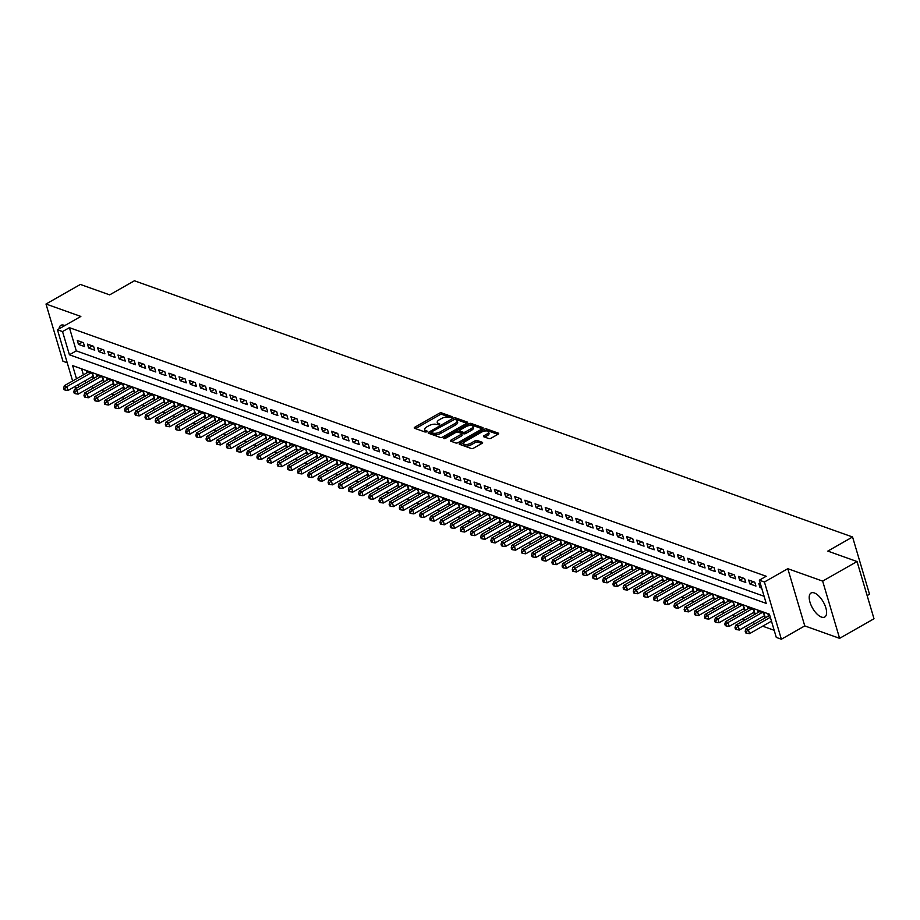 <?xml version="1.0" encoding="UTF-8"?>
<svg xmlns="http://www.w3.org/2000/svg" width="920" height="920" viewBox="0 0 920 920"><rect width="100%" height="100%" fill="white"/><g stroke="black" fill="none" stroke-linecap="round" stroke-linejoin="round"><path stroke-width="1.38" d="M451.938 417.473L452.18 416.679L441.577 412.896A1.736 0.713 -16.5 0 0 439.219 413.31L414.92 427.144A1.736 0.713 -16.5 0 0 414.241 427.995A1.736 0.713 -16.5 0 0 414.563 428.272L425.178 432.055L427.282 431.169L425.695 430.491A5.566 2.3 -16.5 0 1 424.672 429.617A5.566 2.3 -16.5 0 1 426.822 426.891L428.846 425.741A5.566 2.3 -16.5 0 1 436.356 424.419L439.38 424.614L439.841 424.028L438.253 423.338A5.566 2.3 -16.5 0 1 437.241 422.464A5.566 2.3 -16.5 0 1 439.38 419.738L441.404 418.588A5.566 2.3 -16.5 0 1 448.914 417.266L451.938 417.473M814.326 592.952A13.811 6.198 -119.7 0 0 811.072 593.009A13.811 6.198 -119.7 0 0 811.049 605.13A13.811 6.198 -119.7 0 0 821.48 617.078A13.811 6.198 -119.7 0 0 824.734 617.021A13.811 6.198 -119.7 0 0 824.757 604.888A13.811 6.198 -119.7 0 0 814.326 592.952M64.814 325.577A13.811 6.198 -119.7 0 0 64.124 325.289A13.811 6.198 -119.7 0 0 60.858 325.346A13.811 6.198 -119.7 0 0 59.041 328.865M488.819 438.564A1.736 0.713 -16.5 0 0 491.165 438.15L497.984 434.274A1.736 0.713 -16.5 0 0 498.651 433.423A1.736 0.713 -16.5 0 0 498.341 433.147L486.553 428.938A1.736 0.713 -16.5 0 0 484.207 429.353L459.897 443.198A1.736 0.713 -16.5 0 0 459.229 444.049A1.736 0.713 -16.5 0 0 459.54 444.325L471.327 448.523A1.736 0.713 -16.5 0 0 473.673 448.109L481.919 443.417A1.736 0.713 -16.5 0 0 482.586 442.577A1.736 0.713 -16.5 0 0 482.264 442.301L477.227 440.496A1.736 0.713 -16.5 0 0 474.869 440.91L470.787 443.233A4.646 1.92 -16.5 0 1 463.657 443.601A4.646 1.92 -16.5 0 1 465.451 441.335L481.447 432.216A4.646 1.92 -16.5 0 1 488.577 431.848A4.646 1.92 -16.5 0 1 486.795 434.125L484.127 435.643A1.736 0.713 -16.5 0 0 483.46 436.494A1.736 0.713 -16.5 0 0 483.77 436.77L488.819 438.564M857.049 561.534L874 618.757L839.603 638.342L822.652 581.118L857.049 561.534L827.804 551.091L852.564 536.992L134.412 280.772L109.641 294.872L80.396 284.441L46 304.025L80.845 316.445L57.454 329.762L62.537 331.579L69.414 327.669L766.21 576.265L759.333 580.186L764.416 582.003L781.367 639.227L776.284 637.41L769.419 614.215L72.611 365.608L76.509 378.764M822.652 581.118L787.807 568.686L764.416 582.003M466.934 423.188A1.736 0.713 -16.5 0 0 467.601 422.349A1.736 0.713 -16.5 0 0 467.279 422.073L455.503 417.864A1.736 0.713 -16.5 0 0 453.157 418.278L428.846 432.112A1.736 0.713 -16.5 0 0 428.179 432.963A1.736 0.713 -16.5 0 0 428.49 433.239L440.277 437.448A1.736 0.713 -16.5 0 0 442.623 437.034L466.934 423.188M471.028 423.407L482.816 427.604A1.736 0.713 -16.5 0 1 483.126 427.88A1.736 0.713 -16.5 0 1 482.459 428.731L458.148 442.577A1.736 0.713 -16.5 0 1 455.803 442.991L450.754 441.186A1.736 0.713 -16.5 0 1 450.443 440.91A1.736 0.713 -16.5 0 1 451.11 440.059L460.966 434.447A1.736 0.713 -16.5 0 0 461.633 433.596A1.736 0.713 -16.5 0 0 461.322 433.32L457.976 432.135A1.736 0.713 -16.5 0 0 455.63 432.538L445.36 438.391L443.497 438.483L443.969 437.885L468.683 423.821A1.736 0.713 -16.5 0 1 471.028 423.407L471.488 424.948L482.322 428.812M46 304.025L62.951 361.249L67.229 362.779M763.312 616.388L765.095 617.021L763.945 613.157L757.85 610.983L758.264 612.386M753.146 612.755L754.918 613.398L753.779 609.523L747.672 607.349L748.086 608.764M742.969 609.132L744.751 609.764L743.601 605.9L737.506 603.716L737.92 605.13M732.803 605.498L734.574 606.13L733.435 602.266L727.329 600.093L727.743 601.496M722.625 601.875L724.408 602.508L723.258 598.644L717.151 596.459L717.577 597.873M712.448 598.241L714.231 598.874L713.092 595.01L706.985 592.836L707.399 594.24M702.282 594.607L704.064 595.251L702.914 591.376L696.808 589.202L697.233 590.617M692.105 590.985L693.887 591.617L692.748 587.753L686.642 585.568L687.056 586.983M681.938 587.351L683.721 587.983L682.571 584.12L676.464 581.946L676.89 583.36M671.761 583.728L673.543 584.361L672.394 580.497L666.298 578.312L666.712 579.726M661.595 580.094L663.377 580.727L662.227 576.863L656.121 574.689L656.546 576.092M651.418 576.46L653.2 577.104L652.05 573.229L645.955 571.055L646.369 572.47M641.251 572.838L643.022 573.471L641.884 569.606L635.778 567.422L636.192 568.836M631.074 569.204L632.856 569.837L631.706 565.972L625.611 563.799L626.025 565.213M620.908 565.582L622.679 566.214L621.54 562.35L615.434 560.165L615.848 561.579M610.731 561.947L612.513 562.58L611.363 558.716L605.268 556.542L605.682 557.945M600.553 558.313L602.335 558.957L601.197 555.082L595.091 552.909L595.505 554.323M590.387 554.691L592.169 555.323L591.019 551.459L584.913 549.286L585.338 550.689M580.209 551.057L581.992 551.701L580.853 547.825L574.747 545.652L575.161 547.066M570.043 547.434L571.826 548.067L570.676 544.203L564.569 542.018L564.995 543.433M559.866 543.8L561.648 544.433L560.51 540.569L554.403 538.395L554.817 539.798M549.7 540.178L551.482 540.81L550.332 536.947L544.226 534.761L544.651 536.176M539.522 536.544L541.305 537.176L540.155 533.312L534.06 531.139L534.474 532.542M529.356 532.91L531.127 533.554L529.989 529.678L523.882 527.505L524.308 528.919M519.179 529.287L520.962 529.92L519.811 526.056L513.716 523.871L514.13 525.285M509.013 525.653L510.784 526.286L509.645 522.422L503.539 520.248L503.953 521.663M498.835 522.031L500.618 522.663L499.468 518.799L493.373 516.615L493.787 518.029M488.669 518.397L490.44 519.029L489.302 515.165L483.195 512.992L483.609 514.395M478.492 514.763L480.274 515.407L479.124 511.531L473.018 509.358L473.443 510.772M468.315 511.14L470.097 511.773L468.959 507.909L462.852 505.724L463.266 507.138M458.148 507.506L459.931 508.139L458.781 504.275L452.674 502.101L453.1 503.516M447.971 503.884L449.753 504.516L448.615 500.652L442.508 498.467L442.922 499.882M437.805 500.25L439.587 500.882L438.437 497.018L432.331 494.845L432.756 496.248M427.627 496.627L429.41 497.26L428.26 493.384L422.165 491.211L422.579 492.625M417.461 492.993L419.244 493.626L418.094 489.762L411.987 487.588L412.413 488.991M407.284 489.359L409.066 490.003L407.916 486.128L401.822 483.954L402.235 485.369M397.118 485.737L398.889 486.369L397.75 482.505L391.644 480.32L392.058 481.735M386.94 482.103L388.723 482.735L387.573 478.871L381.478 476.698L381.892 478.101M376.774 478.48L378.546 479.113L377.407 475.249L371.3 473.064L371.714 474.478M366.597 474.846L368.379 475.479L367.229 471.615L361.123 469.441L361.548 470.844M356.419 471.212L358.202 471.856L357.063 467.981L350.957 465.808L351.371 467.222M346.253 467.59L348.036 468.222L346.886 464.358L340.779 462.173L341.205 463.588M336.076 463.956L337.858 464.588L336.72 460.724L330.613 458.551L331.027 459.966M325.91 460.334L327.692 460.966L326.542 457.102L320.436 454.917L320.861 456.331M315.733 456.699L317.515 457.332L316.365 453.468L310.27 451.294L310.684 452.697M305.566 453.065L307.349 453.709L306.199 449.834L300.092 447.66L300.518 449.075M295.389 449.443L297.171 450.075L296.022 446.211L289.926 444.026L290.34 445.441M285.223 445.809L286.994 446.453L285.855 442.577L279.749 440.404L280.163 441.818M275.045 442.186L276.828 442.819L275.678 438.955L269.583 436.77L269.997 438.184M264.88 438.553L266.65 439.185L265.512 435.321L259.405 433.147L259.82 434.55M254.702 434.93L256.484 435.562L255.334 431.687L249.239 429.513L249.653 430.928M244.524 431.296L246.307 431.928L245.168 428.065L239.062 425.891L239.476 427.294M234.358 427.662L236.141 428.306L234.991 424.43L228.884 422.257L229.31 423.671M224.181 424.039L225.963 424.672L224.825 420.808L218.718 418.623L219.132 420.037M214.015 420.405L215.797 421.038L214.647 417.174L208.541 415L208.966 416.403M203.837 416.783L205.62 417.416L204.481 413.551L198.375 411.366L198.789 412.781M193.671 413.149L195.454 413.781L194.304 409.917L188.197 407.744L188.623 409.147M183.494 409.515L185.276 410.159L184.126 406.284L178.031 404.11L178.445 405.524M173.328 405.892L175.099 406.525L173.96 402.661L167.854 400.476L168.268 401.89M163.15 402.258L164.933 402.891L163.783 399.027L157.688 396.853L158.102 398.268M152.984 398.636L154.755 399.268L153.617 395.404L147.511 393.219L147.924 394.634M142.807 395.002L144.589 395.634L143.439 391.77L137.345 389.597L137.758 391M132.641 391.368L134.412 392.012L133.273 388.136L127.167 385.963L127.581 387.377M122.463 387.745L124.246 388.378L123.096 384.514L116.989 382.341L117.415 383.743M112.286 384.111L114.068 384.755L112.93 380.88L106.823 378.706L107.237 380.121M102.12 380.489L103.902 381.122L102.752 377.257L96.646 375.072L97.071 376.487M83.421 342.688L77.314 340.515L78.465 344.379L84.559 346.553L83.421 342.688M93.587 346.322L87.492 344.137L88.63 348.013L94.737 350.186L93.587 346.322M103.764 349.945L97.658 347.772L98.808 351.635L104.903 353.82L103.764 349.945M113.93 353.579L107.835 351.405L108.974 355.269L115.08 357.443L113.93 353.579M124.108 357.202L118.001 355.028L119.151 358.892L125.258 361.077L124.108 357.202M134.274 360.835L128.179 358.662L129.317 362.526L135.424 364.699L134.274 360.835M144.451 364.469L138.345 362.284L139.495 366.16L145.601 368.334L144.451 364.469M154.629 368.092L148.523 365.918L149.661 369.782L155.767 371.967L154.629 368.092M164.795 371.726L158.689 369.541L159.839 373.416L165.945 375.59L164.795 371.726M174.972 375.348L168.866 373.175L170.005 377.039L176.111 379.224L174.972 375.348M185.138 378.982L179.032 376.809L180.182 380.673L186.288 382.846L185.138 378.982M195.316 382.616L189.209 380.431L190.359 384.307L196.454 386.48L195.316 382.616M205.482 386.239L199.387 384.065L200.525 387.929L206.632 390.103L205.482 386.239M215.659 389.873L209.553 387.688L210.703 391.563L216.798 393.737L215.659 389.873M225.825 393.495L219.73 391.322L220.869 395.186L226.975 397.371L225.825 393.495M236.003 397.129L229.896 394.956L231.046 398.82L237.141 400.993L236.003 397.129M246.169 400.763L240.074 398.578L241.212 402.442L247.319 404.627L246.169 400.763M256.346 404.386L250.24 402.212L251.39 406.077L257.496 408.25L256.346 404.386M266.524 408.02L260.417 405.835L261.556 409.71L267.662 411.884L266.524 408.02M276.69 411.642L270.583 409.469L271.733 413.333L277.84 415.518L276.69 411.642M286.867 415.276L280.761 413.103L281.899 416.967L288.006 419.14L286.867 415.276M297.034 418.899L290.927 416.725L292.077 420.589L298.183 422.774L297.034 418.899M307.211 422.533L301.104 420.359L302.254 424.223L308.349 426.397L307.211 422.533M317.377 426.167L311.282 423.982L312.421 427.857L318.527 430.031L317.377 426.167M327.554 429.789L321.448 427.616L322.598 431.48L328.693 433.653L327.554 429.789M337.721 433.423L331.625 431.238L332.764 435.114L338.87 437.287L337.721 433.423M347.898 437.046L341.791 434.872L342.941 438.736L349.036 440.921L347.898 437.046M358.064 440.68L351.969 438.506L353.107 442.37L359.214 444.544L358.064 440.68M368.241 444.314L362.135 442.129L363.285 445.993L369.391 448.178L368.241 444.314M378.407 447.936L372.312 445.763L373.451 449.627L379.558 451.8L378.407 447.936M388.585 451.57L382.478 449.385L383.628 453.261L389.735 455.434L388.585 451.57M398.762 455.193L392.656 453.019L393.794 456.883L399.901 459.068L398.762 455.193M408.928 458.827L402.822 456.653L403.972 460.517L410.078 462.691L408.928 458.827M419.106 462.461L412.999 460.276L414.149 464.14L420.244 466.325L419.106 462.461M429.272 466.084L423.166 463.91L424.315 467.774L430.422 469.947L429.272 466.084M439.449 469.717L433.343 467.532L434.493 471.408L440.588 473.581L439.449 469.717M449.615 473.34L443.52 471.166L444.659 475.03L450.765 477.216L449.615 473.34M459.793 476.974L453.686 474.8L454.836 478.664L460.931 480.838L459.793 476.974M469.959 480.596L463.864 478.423L465.002 482.287L471.109 484.472L469.959 480.596M480.136 484.23L474.03 482.057L475.18 485.921L481.286 488.094L480.136 484.23M490.303 487.864L484.207 485.679L485.346 489.555L491.452 491.728L490.303 487.864M500.48 491.487L494.373 489.313L495.523 493.178L501.63 495.351L500.48 491.487M510.657 495.121L504.551 492.936L505.69 496.811L511.796 498.985L510.657 495.121M520.823 498.743L514.717 496.57L515.867 500.434L521.973 502.619L520.823 498.743M531.001 502.377L524.894 500.204L526.044 504.068L532.139 506.241L531.001 502.377M541.167 506.011L535.06 503.826L536.21 507.69L542.317 509.875L541.167 506.011M551.344 509.634L545.238 507.46L546.388 511.324L552.483 513.498L551.344 509.634M561.51 513.268L555.415 511.083L556.554 514.958L562.66 517.132L561.51 513.268M571.688 516.89L565.582 514.717L566.731 518.581L572.827 520.766L571.688 516.89M581.854 520.524L575.759 518.351L576.897 522.215L583.004 524.389L581.854 520.524M592.031 524.159L585.925 521.973L587.075 525.837L593.17 528.022L592.031 524.159M602.197 527.781L596.102 525.607L597.241 529.471L603.347 531.645L602.197 527.781M612.375 531.415L606.269 529.23L607.418 533.106L613.525 535.279L612.375 531.415M622.553 535.037L616.446 532.864L617.584 536.728L623.691 538.913L622.553 535.037M632.719 538.672L626.612 536.498L627.762 540.362L633.869 542.535L632.719 538.672M642.896 542.294L636.789 540.12L637.928 543.984L644.034 546.169L642.896 542.294M653.062 545.928L646.956 543.754L648.106 547.618L654.212 549.792L653.062 545.928M663.24 549.562L657.133 547.377L658.283 551.252L664.378 553.426L663.24 549.562M673.405 553.184L667.31 551.011L668.449 554.875L674.556 557.048L673.405 553.184M683.583 556.818L677.476 554.634L678.626 558.509L684.721 560.683L683.583 556.818M693.749 560.441L687.654 558.267L688.793 562.131L694.899 564.316L693.749 560.441M703.926 564.075L697.82 561.901L698.97 565.765L705.065 567.939L703.926 564.075M714.092 567.709L707.997 565.524L709.136 569.388L715.242 571.573L714.092 567.709M724.27 571.332L718.163 569.158L719.313 573.022L725.42 575.195L724.27 571.332M734.447 574.966L728.341 572.78L729.48 576.656L735.586 578.829L734.447 574.966M744.613 578.588L738.507 576.414L739.657 580.278L745.763 582.463L744.613 578.588M754.791 582.222L748.684 580.048L749.823 583.912L755.929 586.086L754.791 582.222M69.414 327.669L76.291 350.865L764.094 596.263M760.541 584.28L758.85 583.671L760 587.535L761.691 588.144M91.287 386.653L94.035 387.63M101.465 390.275L104.213 391.264M111.63 393.909L114.379 394.887M121.808 397.543L124.556 398.521M131.974 401.166L134.734 402.143M142.151 404.8L144.9 405.777M152.329 408.422L155.077 409.411M162.495 412.056L165.243 413.034M172.672 415.69L175.421 416.668M182.839 419.313L185.587 420.291M193.016 422.947L195.764 423.924M203.182 426.569L205.93 427.558M213.359 430.203L216.108 431.181M223.525 433.826L226.274 434.815M233.703 437.46L236.452 438.437M243.869 441.094L246.629 442.072M254.046 444.716L256.795 445.705M264.224 448.35L266.972 449.328M274.39 451.973L277.138 452.962M284.567 455.607L287.316 456.584M294.733 459.241L297.482 460.218M304.911 462.863L307.659 463.841M315.077 466.497L317.825 467.475M325.254 470.12L328.003 471.109M335.421 473.754L338.169 474.731M345.598 477.376L348.346 478.365M355.764 481.01L358.524 481.988M365.941 484.644L368.69 485.622M376.107 488.267L378.867 489.256M386.285 491.901L389.034 492.878M396.462 495.523L399.211 496.512M406.628 499.157L409.377 500.135M416.806 502.791L419.554 503.769M426.972 506.414L429.72 507.403M437.149 510.048L439.898 511.025M447.315 513.67L450.064 514.659M457.493 517.304L460.241 518.282M467.659 520.938L470.407 521.916M477.836 524.561L480.585 525.538M488.002 528.195L490.762 529.172M498.18 531.817L500.928 532.806M508.357 535.452L511.106 536.429M518.523 539.074L521.272 540.063M528.701 542.708L531.449 543.685M538.867 546.342L541.615 547.319M549.044 549.964L551.793 550.953M559.21 553.598L561.959 554.576M569.388 557.221L572.136 558.21M579.554 560.855L582.303 561.832M589.731 564.489L592.48 565.466M599.897 568.111L602.657 569.101M610.075 571.745L612.823 572.723M620.252 575.368L623.001 576.357M630.418 579.002L633.167 579.979M640.596 582.636L643.344 583.613M650.762 586.259L653.51 587.236M660.939 589.893L663.688 590.87M671.106 593.515L673.854 594.504M681.283 597.149L684.031 598.126M691.449 600.771L694.197 601.76M701.626 604.405L704.375 605.383M711.793 608.039L714.553 609.017M721.97 611.662L724.719 612.651M732.147 615.296L734.896 616.273M742.313 618.918L745.062 619.907M752.491 622.553L755.239 623.53M762.657 626.186L774.18 630.292M81.604 368.816L83.398 374.854M85.134 380.73L85.778 382.916M91.942 376.855L93.725 377.487L92.587 373.623L86.48 371.45L86.894 372.853M768.442 616.02L768.016 614.606L769.706 615.216M867.134 595.585L869.515 594.228L852.564 536.992M787.807 568.686L804.758 625.91L839.603 638.342M804.758 625.91L781.367 639.227M76.992 387.918L74.359 386.872M62.537 331.579L69.414 354.786L766.21 603.382L759.333 580.186M72.622 380.983L57.454 329.762M78.257 384.652L78.901 386.825M76.291 350.865L69.414 354.786M78.465 344.379L82.19 342.251M88.63 348.013L92.368 345.885M98.808 351.635L102.534 349.508M108.974 355.269L112.712 353.142M119.151 358.892L122.877 356.776M129.317 362.526L133.055 360.398M139.495 366.16L143.232 364.032M149.661 369.782L153.398 367.655M159.839 373.416L163.576 371.289M170.005 377.039L173.742 374.911M180.182 380.673L183.919 378.546M190.359 384.307L194.085 382.179M200.525 387.929L204.263 385.802M210.703 391.563L214.429 389.436M220.869 395.186L224.606 393.058M231.046 398.82L234.772 396.692M241.212 402.442L244.95 400.327M251.39 406.077L255.127 403.949M261.556 409.71L265.293 407.583M271.733 413.333L275.471 411.205M281.899 416.967L285.637 414.839M292.077 420.589L295.815 418.473M302.254 424.223L305.98 422.096M312.421 427.857L316.158 425.73M322.598 431.48L326.324 429.353M332.764 435.114L336.501 432.986M342.941 438.736L346.667 436.609M353.107 442.37L356.845 440.243M363.285 445.993L367.022 443.877M373.451 449.627L377.188 447.499M383.628 453.261L387.366 451.133M393.794 456.883L397.532 454.756M403.972 460.517L407.709 458.39M414.149 464.14L417.875 462.024M424.315 467.774L428.053 465.647M434.493 471.408L438.219 469.28M444.659 475.03L448.397 472.903M454.836 478.664L458.562 476.537M465.002 482.287L468.74 480.171M475.18 485.921L478.906 483.793M485.346 489.555L489.083 487.428M495.523 493.178L499.261 491.05M505.69 496.811L509.427 494.684M515.867 500.434L519.604 498.306M526.044 504.068L529.77 501.94M536.21 507.69L539.948 505.574M546.388 511.324L550.114 509.197M556.554 514.958L560.291 512.831M566.731 518.581L570.457 516.453M576.897 522.215L580.635 520.087M587.075 525.837L590.801 523.721M597.241 529.471L600.978 527.344M607.418 533.106L611.156 530.978M617.584 536.728L621.322 534.601M627.762 540.362L631.499 538.234M637.928 543.984L641.665 541.868M648.106 547.618L651.843 545.491M658.283 551.252L662.009 549.125M668.449 554.875L672.186 552.747M678.626 558.509L682.352 556.381M688.793 562.131L692.53 560.004M698.97 565.765L702.696 563.638M709.136 569.388L712.873 567.272M719.313 573.022L723.051 570.894M729.48 576.656L733.217 574.528M739.657 580.278L743.394 578.151M749.823 583.912L753.56 581.785M760 587.535L761.3 586.799M437.241 422.464L437.69 424.005A5.566 2.3 -16.5 0 0 438.702 424.879L438.253 423.338M424.672 429.617L425.132 431.158A5.566 2.3 -16.5 0 0 426.144 432.032L425.695 430.491M451.26 417.737L442.037 414.437A1.736 0.713 -16.5 0 0 439.679 414.851L415.518 428.616M431.308 432.526L429.444 433.584M466.785 423.28L455.963 419.416A1.736 0.713 -16.5 0 0 454.859 419.382M454.71 419.336L431.733 431.767L431.261 432.365L432.929 433.078A5.566 2.3 -16.5 0 0 440.45 431.756L455.032 423.453A5.566 2.3 -16.5 0 0 457.171 420.728A5.566 2.3 -16.5 0 0 456.159 419.853L454.71 419.336M431.802 433.63L431.48 432.561M457.171 420.728L457.631 422.28A5.566 2.3 -16.5 0 1 455.492 424.994L440.898 433.297A5.566 2.3 -16.5 0 1 433.389 434.619L431.94 434.102M451.709 441.531L461.426 435.999A1.736 0.713 -16.5 0 0 462.093 435.148L461.633 433.596M457.389 432.055L459.563 430.813A1.736 0.713 -16.5 0 0 459.862 431.054L463.209 432.25A1.736 0.713 -16.5 0 0 465.566 431.836L471.201 428.628A4.646 1.92 -16.5 0 0 472.983 426.351A4.646 1.92 -16.5 0 0 465.853 426.719L460.218 429.928A1.736 0.713 -16.5 0 0 459.551 430.778L460.011 432.331A1.736 0.713 -16.5 0 0 460.322 432.595L459.862 431.054M468.613 425.661L468.683 423.821M460.322 432.595L463.668 433.791A1.736 0.713 -16.5 0 0 466.014 433.377L471.661 430.169A4.646 1.92 -16.5 0 0 473.443 427.892L472.983 426.351M471.488 424.948A1.736 0.713 -16.5 0 0 469.142 425.362M488.577 431.848L489.037 433.4A4.646 1.92 -16.5 0 1 487.255 435.678L484.725 437.103M463.657 443.601L464.117 445.153A4.646 1.92 -16.5 0 0 471.247 444.785L470.787 443.233M481.769 443.509L477.687 442.048A1.736 0.713 -16.5 0 0 475.329 442.462L471.247 444.785M497.846 434.355L487.013 430.491A1.736 0.713 -16.5 0 0 484.667 430.905L484.207 431.158M463.795 442.784L460.494 444.659M88.262 372.082L64.319 385.71L66.861 386.618L68.011 390.482L93.046 376.234A1.771 0.736 163.5 0 1 93.311 376.096M64.653 388.527L63.641 388.159L64.089 389.712L65.113 390.068L64.653 388.527L66.861 386.618L90.804 372.991M63.641 388.159L64.319 385.71M68.011 390.482L65.113 390.068M98.428 375.716L74.485 389.344L77.038 390.252L78.177 394.116L103.224 379.856A1.771 0.736 163.5 0 1 103.488 379.718M74.83 392.15L73.807 391.793L74.267 393.334L75.279 393.702L74.83 392.15L77.038 390.252L100.97 376.613M73.807 391.793L74.485 389.344M78.177 394.116L75.279 393.702M108.606 379.339L84.663 392.966L87.204 393.875L88.354 397.75L113.39 383.49A1.771 0.736 163.5 0 1 113.654 383.353M84.996 395.784L83.984 395.428L84.433 396.968L85.456 397.336L84.996 395.784L87.204 393.875L111.147 380.247M83.984 395.428L84.663 392.966M88.354 397.75L85.456 397.336M118.772 382.973L94.829 396.6L97.382 397.509L98.52 401.373L123.567 387.113A1.771 0.736 163.5 0 1 123.832 386.986M95.174 399.418L94.15 399.05L94.61 400.603L95.623 400.959L95.174 399.418L97.382 397.509L121.313 383.881M94.15 399.05L94.829 396.6M98.52 401.373L95.623 400.959M128.949 386.596L105.006 400.234L107.548 401.131L108.698 405.007L133.733 390.747A1.771 0.736 163.5 0 1 133.998 390.609M105.34 403.041L104.328 402.684L104.788 404.225L105.8 404.593L105.34 403.041L107.548 401.131L131.491 387.504M104.328 402.684L105.006 400.234M108.698 405.007L105.8 404.593M139.115 390.229L115.184 403.857L117.725 404.765L118.864 408.629L143.911 394.381A1.771 0.736 163.5 0 1 144.175 394.243M115.517 406.674L114.494 406.306L114.954 407.859L115.977 408.216L115.517 406.674L117.725 404.765L141.657 391.138M114.494 406.306L115.184 403.857M118.864 408.629L115.977 408.216M149.293 393.852L125.35 407.491L127.891 408.399L129.041 412.263L154.077 398.003A1.771 0.736 163.5 0 1 154.341 397.865M125.683 410.297L124.671 409.94L125.131 411.481L126.143 411.849L125.683 410.297L127.891 408.399L151.834 394.76M124.671 409.94L125.35 407.491M129.041 412.263L126.143 411.849M159.459 397.486L135.527 411.113L138.069 412.022L139.207 415.886L164.255 401.637A1.771 0.736 163.5 0 1 164.519 401.499M135.861 413.931L134.837 413.563L135.297 415.115L136.321 415.472L135.861 413.931L138.069 412.022L162.012 398.394M134.837 413.563L135.527 411.113M139.207 415.886L136.321 415.472M169.636 401.12L145.694 414.747L148.235 415.656L149.385 419.52L174.42 405.26A1.771 0.736 163.5 0 1 174.685 405.133M146.027 417.565L145.015 417.197L145.475 418.749L146.487 419.106L146.027 417.565L148.235 415.656L172.178 402.028M145.015 417.197L145.694 414.747M149.385 419.52L146.487 419.106M179.802 404.742L155.871 418.381L158.412 419.278L159.551 423.154L184.598 408.894A1.771 0.736 163.5 0 1 184.862 408.756M156.204 421.187L155.181 420.831L155.641 422.372L156.664 422.74L156.204 421.187L158.412 419.278L182.355 405.651M155.181 420.831L155.871 418.381M159.551 423.154L156.664 422.74M189.98 408.376L166.037 422.004L168.578 422.912L169.728 426.776L194.764 412.516A1.771 0.736 163.5 0 1 195.04 412.39M166.37 424.822L165.358 424.453L165.818 426.006L166.83 426.362L166.37 424.822L168.578 422.912L192.521 409.285M165.358 424.453L166.037 422.004M169.728 426.776L166.83 426.362M200.157 411.999L176.214 425.638L178.756 426.546L179.906 430.41L204.941 416.15A1.771 0.736 163.5 0 1 205.206 416.012M176.548 428.444L175.524 428.087L175.984 429.628L177.008 429.996L176.548 428.444L178.756 426.546L202.699 412.907M175.524 428.087L176.214 425.638M179.906 430.41L177.008 429.996M210.323 415.633L186.38 429.26L188.922 430.169L190.072 434.033L215.119 419.784A1.771 0.736 163.5 0 1 215.383 419.647M186.714 432.078L185.702 431.71L186.162 433.262L187.174 433.619L186.714 432.078L188.922 430.169L212.865 416.541M185.702 431.71L186.38 429.26M190.072 434.033L187.174 433.619M220.501 419.267L196.558 432.894L199.099 433.803L200.249 437.667L225.285 423.407A1.771 0.736 163.5 0 1 225.549 423.269M196.892 435.712L195.88 435.344L196.328 436.885L197.351 437.253L196.892 435.712L199.099 433.803L223.042 420.175M195.88 435.344L196.558 432.894M200.249 437.667L197.351 437.253M230.667 422.889L206.724 436.517L209.277 437.425L210.415 441.301L235.462 427.041A1.771 0.736 163.5 0 1 235.727 426.903M207.069 439.334L206.045 438.978L206.505 440.519L207.517 440.887L207.069 439.334L209.277 437.425L233.208 423.798M206.045 438.978L206.724 436.517M210.415 441.301L207.517 440.887M240.844 426.523L216.901 440.151L219.443 441.059L220.593 444.923L245.628 430.663A1.771 0.736 163.5 0 1 245.893 430.537M217.235 442.968L216.223 442.6L216.683 444.153L217.695 444.509L217.235 442.968L219.443 441.059L243.386 427.432M216.223 442.6L216.901 440.151M220.593 444.923L217.695 444.509M251.01 430.146L227.079 443.785L229.62 444.693L230.759 448.558L255.806 434.297A1.771 0.736 163.5 0 1 256.07 434.159M227.412 446.591L226.389 446.234L226.849 447.775L227.873 448.143L227.412 446.591L229.62 444.693L253.552 431.054M226.389 446.234L227.079 443.785M230.759 448.558L227.873 448.143M261.188 433.78L237.245 447.407L239.786 448.316L240.936 452.18L265.972 437.931A1.771 0.736 163.5 0 1 266.236 437.793M237.578 450.225L236.566 449.857L237.026 451.409L238.038 451.766L237.578 450.225L239.786 448.316L263.729 434.688M236.566 449.857L237.245 447.407M240.936 452.18L238.038 451.766M271.354 437.414L247.422 451.041L249.964 451.95L251.102 455.814L276.149 441.554A1.771 0.736 163.5 0 1 276.414 441.416M247.756 453.847L246.732 453.491L247.192 455.032L248.216 455.4L247.756 453.847L249.964 451.95L273.907 438.311M246.732 453.491L247.422 451.041M251.102 455.814L248.216 455.4M281.531 441.036L257.589 454.664L260.13 455.572L261.28 459.448L286.315 445.188A1.771 0.736 163.5 0 1 286.58 445.05M257.922 457.481L256.91 457.113L257.37 458.666L258.382 459.034L257.922 457.481L260.13 455.572L284.073 441.945M256.91 457.113L257.589 454.664M261.28 459.448L258.382 459.034M291.697 444.671L267.766 458.298L270.308 459.206L271.446 463.07L296.493 448.81A1.771 0.736 163.5 0 1 296.757 448.684M268.099 461.115L267.076 460.747L267.536 462.3L268.559 462.656L268.099 461.115L270.308 459.206L294.25 445.579M267.076 460.747L267.766 458.298M271.446 463.07L268.559 462.656M301.875 448.293L277.932 461.932L280.473 462.829L281.623 466.704L306.659 452.444A1.771 0.736 163.5 0 1 306.935 452.306M278.265 464.738L277.253 464.381L277.714 465.922L278.726 466.291L278.265 464.738L280.473 462.829L304.416 449.201M277.253 464.381L277.932 461.932M281.623 466.704L278.726 466.291M312.053 451.927L288.109 465.554L290.651 466.463L291.801 470.327L316.836 456.078A1.771 0.736 163.5 0 1 317.101 455.94M288.443 468.372L287.419 468.004L287.88 469.556L288.903 469.913L288.443 468.372L290.651 466.463L314.594 452.835M287.419 468.004L288.109 465.554M291.801 470.327L288.903 469.913M322.218 455.549L298.275 469.188L300.817 470.097L301.967 473.961L327.014 459.701A1.771 0.736 163.5 0 1 327.278 459.563M298.609 471.994L297.597 471.638L298.057 473.179L299.069 473.547L298.609 471.994L300.817 470.097L324.76 456.458M297.597 471.638L298.275 469.188M301.967 473.961L299.069 473.547M332.396 459.183L308.453 472.811L310.994 473.719L312.144 477.584L337.18 463.335A1.771 0.736 163.5 0 1 337.445 463.197M308.786 475.628L307.774 475.26L308.223 476.813L309.247 477.169L308.786 475.628L310.994 473.719L334.938 460.092M307.774 475.26L308.453 472.811M312.144 477.584L309.247 477.169M342.562 462.817L318.619 476.445L321.172 477.353L322.31 481.217L347.357 466.957A1.771 0.736 163.5 0 1 347.622 466.831M318.964 479.262L317.94 478.894L318.4 480.447L319.412 480.803L318.964 479.262L321.172 477.353L345.103 463.726M317.94 478.894L318.619 476.445M322.31 481.217L319.412 480.803M352.74 466.44L328.796 480.079L331.338 480.976L332.488 484.851L357.523 470.591A1.771 0.736 163.5 0 1 357.788 470.453M329.13 482.885L328.118 482.528L328.566 484.069L329.59 484.437L329.13 482.885L331.338 480.976L355.281 467.348M328.118 482.528L328.796 480.079M332.488 484.851L329.59 484.437M362.905 470.074L338.962 483.701L341.516 484.61L342.654 488.474L367.701 474.214A1.771 0.736 163.5 0 1 367.966 474.087M339.308 486.519L338.284 486.151L338.744 487.703L339.756 488.06L339.308 486.519L341.516 484.61L365.447 470.982M338.284 486.151L338.962 483.701M342.654 488.474L339.756 488.06M373.083 473.697L349.14 487.335L351.681 488.244L352.831 492.108L377.867 477.848A1.771 0.736 163.5 0 1 378.131 477.71M349.473 490.141L348.461 489.785L348.921 491.326L349.933 491.694L349.473 490.141L351.681 488.244L375.624 474.605M348.461 489.785L349.14 487.335M352.831 492.108L349.933 491.694M383.249 477.33L359.317 490.958L361.859 491.866L362.997 495.73L388.044 481.482A1.771 0.736 163.5 0 1 388.309 481.344M359.651 493.775L358.627 493.407L359.087 494.96L360.111 495.316L359.651 493.775L361.859 491.866L385.791 478.239M358.627 493.407L359.317 490.958M362.997 495.73L360.111 495.316M393.426 480.964L369.483 494.592L372.025 495.5L373.175 499.364L398.21 485.104A1.771 0.736 163.5 0 1 398.475 484.966M369.817 497.409L368.805 497.041L369.265 498.582L370.277 498.95L369.817 497.409L372.025 495.5L395.968 481.861M368.805 497.041L369.483 494.592M373.175 499.364L370.277 498.95M403.592 484.587L379.661 498.214L382.202 499.123L383.341 502.998L408.388 488.738A1.771 0.736 163.5 0 1 408.652 488.6M379.994 501.032L378.971 500.675L379.431 502.216L380.454 502.584L379.994 501.032L382.202 499.123L406.145 485.495M378.971 500.675L379.661 498.214M383.341 502.998L380.454 502.584M413.77 488.221L389.827 501.848L392.368 502.757L393.518 506.621L418.554 492.361A1.771 0.736 163.5 0 1 418.83 492.234M390.16 504.666L389.148 504.298L389.608 505.85L390.62 506.207L390.16 504.666L392.368 502.757L416.311 489.129M389.148 504.298L389.827 501.848M393.518 506.621L390.62 506.207M423.947 491.843L400.004 505.482L402.546 506.391L403.684 510.255L428.731 495.995A1.771 0.736 163.5 0 1 428.996 495.857M400.338 508.288L399.315 507.932L399.774 509.473L400.798 509.841L400.338 508.288L402.546 506.391L426.489 492.752M399.315 507.932L400.004 505.482M403.684 510.255L400.798 509.841M434.113 495.477L410.171 509.105L412.712 510.013L413.862 513.877L438.909 499.629A1.771 0.736 163.5 0 1 439.173 499.491M410.504 511.922L409.492 511.554L409.952 513.107L410.964 513.463L410.504 511.922L412.712 510.013L436.655 496.386M409.492 511.554L410.171 509.105M413.862 513.877L410.964 513.463M444.291 499.111L420.348 512.739L422.889 513.647L424.039 517.511L449.075 503.251A1.771 0.736 163.5 0 1 449.339 503.113M420.681 515.545L419.669 515.188L420.118 516.729L421.141 517.097L420.681 515.545L422.889 513.647L446.832 500.008M419.669 515.188L420.348 512.739M424.039 517.511L421.141 517.097M454.457 502.734L430.514 516.361L433.067 517.27L434.205 521.145L459.252 506.885A1.771 0.736 163.5 0 1 459.517 506.747M430.859 519.179L429.835 518.811L430.296 520.363L431.308 520.731L430.859 519.179L433.067 517.27L456.998 503.642M429.835 518.811L430.514 516.361M434.205 521.145L431.308 520.731M464.634 506.368L440.691 519.995L443.233 520.904L444.383 524.768L469.418 510.508A1.771 0.736 163.5 0 1 469.683 510.381M441.025 522.813L440.013 522.445L440.461 523.997L441.485 524.354L441.025 522.813L443.233 520.904L467.176 507.276M440.013 522.445L440.691 519.995M444.383 524.768L441.485 524.354M474.8 509.99L450.857 523.629L453.41 524.526L454.549 528.402L479.596 514.142A1.771 0.736 163.5 0 1 479.86 514.004M451.202 526.435L450.179 526.079L450.639 527.62L451.651 527.988L451.202 526.435L453.41 524.526L477.342 510.899M450.179 526.079L450.857 523.629M454.549 528.402L451.651 527.988M484.978 513.625L461.035 527.252L463.576 528.16L464.726 532.024L489.762 517.776A1.771 0.736 163.5 0 1 490.026 517.638M461.368 530.069L460.356 529.702L460.816 531.254L461.828 531.61L461.368 530.069L463.576 528.16L487.519 514.533M460.356 529.702L461.035 527.252M464.726 532.024L461.828 531.61M495.144 517.247L471.212 530.886L473.754 531.794L474.892 535.659L499.94 521.398A1.771 0.736 163.5 0 1 500.204 521.26M471.546 533.692L470.522 533.335L470.982 534.876L472.006 535.245L471.546 533.692L473.754 531.794L497.685 518.155M470.522 533.335L471.212 530.886M474.892 535.659L472.006 535.245M505.322 520.881L481.378 534.509L483.92 535.417L485.07 539.281L510.105 525.033A1.771 0.736 163.5 0 1 510.37 524.894M481.712 537.326L480.7 536.958L481.16 538.51L482.172 538.867L481.712 537.326L483.92 535.417L507.863 521.789M480.7 536.958L481.378 534.509M485.07 539.281L482.172 538.867M515.487 524.515L491.556 538.142L494.097 539.051L495.236 542.915L520.283 528.655A1.771 0.736 163.5 0 1 520.547 528.528M491.889 540.96L490.866 540.592L491.326 542.144L492.349 542.501L491.889 540.96L494.097 539.051L518.04 525.423M490.866 540.592L491.556 538.142M495.236 542.915L492.349 542.501M525.665 528.137L501.722 541.776L504.263 542.673L505.413 546.549L530.449 532.289A1.771 0.736 163.5 0 1 530.713 532.151M502.055 544.582L501.043 544.226L501.503 545.767L502.515 546.135L502.055 544.582L504.263 542.673L528.207 529.046M501.043 544.226L501.722 541.776M505.413 546.549L502.515 546.135M535.842 531.771L511.899 545.399L514.441 546.308L515.579 550.172L540.626 535.911A1.771 0.736 163.5 0 1 540.891 535.785M512.233 548.216L511.209 547.848L511.669 549.401L512.693 549.757L512.233 548.216L514.441 546.308L538.384 532.68M511.209 547.848L511.899 545.399M515.579 550.172L512.693 549.757M546.009 535.394L522.066 549.033L524.607 549.941L525.757 553.805L550.792 539.545A1.771 0.736 163.5 0 1 551.068 539.408M522.399 551.839L521.387 551.482L521.847 553.023L522.859 553.391L522.399 551.839L524.607 549.941L548.55 536.303M521.387 551.482L522.066 549.033M525.757 553.805L522.859 553.391M556.186 539.028L532.243 552.655L534.784 553.564L535.934 557.428L560.97 543.179A1.771 0.736 163.5 0 1 561.234 543.041M532.577 555.473L531.564 555.105L532.013 556.657L533.036 557.014L532.577 555.473L534.784 553.564L558.727 539.936M531.564 555.105L532.243 552.655M535.934 557.428L533.036 557.014M566.352 542.662L542.409 556.289L544.95 557.198L546.101 561.062L571.147 546.802A1.771 0.736 163.5 0 1 571.412 546.664M542.754 559.107L541.731 558.739L542.191 560.28L543.202 560.648L542.754 559.107L544.95 557.198L568.893 543.559M541.731 558.739L542.409 556.289M546.101 561.062L543.202 560.648M576.529 546.284L552.587 559.912L555.128 560.82L556.278 564.696L581.313 550.436A1.771 0.736 163.5 0 1 581.578 550.298M552.92 562.729L551.908 562.373L552.356 563.914L553.38 564.282L552.92 562.729L555.128 560.82L579.071 547.193M551.908 562.373L552.587 559.912M556.278 564.696L553.38 564.282M586.695 549.918L562.752 563.546L565.305 564.454L566.444 568.318L591.491 554.058A1.771 0.736 163.5 0 1 591.755 553.932M563.097 566.363L562.074 565.995L562.534 567.548L563.546 567.904L563.097 566.363L565.305 564.454L589.237 550.827M562.074 565.995L562.752 563.546M566.444 568.318L563.546 567.904M596.873 553.541L572.93 567.18L575.471 568.088L576.621 571.952L601.657 557.692A1.771 0.736 163.5 0 1 601.921 557.554M573.264 569.986L572.251 569.629L572.712 571.17L573.723 571.538L573.264 569.986L575.471 568.088L599.414 554.449M572.251 569.629L572.93 567.18M576.621 571.952L573.723 571.538M607.039 557.175L583.107 570.803L585.649 571.711L586.787 575.575L611.834 561.327A1.771 0.736 163.5 0 1 612.099 561.188M583.441 573.62L582.417 573.252L582.877 574.804L583.901 575.161L583.441 573.62L585.649 571.711L609.581 558.083M582.417 573.252L583.107 570.803M586.787 575.575L583.901 575.161M617.216 560.809L593.273 574.436L595.815 575.345L596.965 579.209L622 564.949A1.771 0.736 163.5 0 1 622.265 564.811M593.607 577.242L592.595 576.886L593.055 578.427L594.067 578.795L593.607 577.242L595.815 575.345L619.758 561.706M592.595 576.886L593.273 574.436M596.965 579.209L594.067 578.795M627.382 564.431L603.451 578.059L605.992 578.967L607.131 582.843L632.178 568.583A1.771 0.736 163.5 0 1 632.442 568.445M603.784 580.876L602.761 580.509L603.221 582.061L604.244 582.429L603.784 580.876L605.992 578.967L629.935 565.34M602.761 580.509L603.451 578.059M607.131 582.843L604.244 582.429M637.56 568.066L613.617 581.693L616.158 582.601L617.308 586.466L642.344 572.205A1.771 0.736 163.5 0 1 642.608 572.079M613.95 584.51L612.938 584.142L613.398 585.695L614.41 586.051L613.95 584.51L616.158 582.601L640.101 568.974M612.938 584.142L613.617 581.693M617.308 586.466L614.41 586.051M647.726 571.688L623.794 585.327L626.336 586.224L627.474 590.099L652.521 575.839A1.771 0.736 163.5 0 1 652.786 575.702M624.128 588.133L623.105 587.776L623.564 589.317L624.588 589.685L624.128 588.133L626.336 586.224L650.279 572.596M623.105 587.776L623.794 585.327M627.474 590.099L624.588 589.685M657.904 575.322L633.96 588.949L636.502 589.858L637.652 593.722L662.688 579.473A1.771 0.736 163.5 0 1 662.963 579.335M634.294 591.767L633.282 591.399L633.742 592.952L634.754 593.308L634.294 591.767L636.502 589.858L660.445 576.23M633.282 591.399L633.96 588.949M637.652 593.722L634.754 593.308M668.081 578.944L644.138 592.583L646.679 593.492L647.83 597.356L672.865 583.096A1.771 0.736 163.5 0 1 673.13 582.958M644.471 595.389L643.448 595.033L643.908 596.574L644.931 596.942L644.471 595.389L646.679 593.492L670.622 579.853M643.448 595.033L644.138 592.583M647.83 597.356L644.931 596.942M678.247 582.578L654.304 596.206L656.845 597.115L657.995 600.978L683.043 586.73A1.771 0.736 163.5 0 1 683.307 586.592M654.637 599.023L653.625 598.655L654.085 600.208L655.097 600.564L654.637 599.023L656.845 597.115L680.788 583.487M653.625 598.655L654.304 596.206M657.995 600.978L655.097 600.564M688.424 586.212L664.481 599.84L667.023 600.748L668.173 604.612L693.208 590.352A1.771 0.736 163.5 0 1 693.473 590.214M664.815 602.657L663.803 602.289L664.251 603.842L665.275 604.198L664.815 602.657L667.023 600.748L690.966 587.121M663.803 602.289L664.481 599.84M668.173 604.612L665.275 604.198M698.591 589.835L674.647 603.462L677.2 604.371L678.339 608.246L703.386 593.986A1.771 0.736 163.5 0 1 703.65 593.848M674.992 606.28L673.969 605.923L674.429 607.464L675.441 607.832L674.992 606.28L677.2 604.371L701.132 590.744M673.969 605.923L674.647 603.462M678.339 608.246L675.441 607.832M708.768 593.469L684.825 607.096L687.366 608.005L688.516 611.869L713.552 597.609A1.771 0.736 163.5 0 1 713.817 597.482M685.158 609.914L684.146 609.546L684.595 611.098L685.619 611.455L685.158 609.914L687.366 608.005L711.309 594.377M684.146 609.546L684.825 607.096M688.516 611.869L685.619 611.455M718.934 597.091L695.002 610.731L697.544 611.639L698.682 615.503L723.73 601.243A1.771 0.736 163.5 0 1 723.994 601.105M695.336 613.536L694.312 613.18L694.772 614.721L695.784 615.089L695.336 613.536L697.544 611.639L721.475 598M694.312 613.18L695.002 610.731M698.682 615.503L695.784 615.089M729.111 600.726L705.168 614.353L707.71 615.261L708.86 619.125L733.895 604.877A1.771 0.736 163.5 0 1 734.16 604.739M705.502 617.17L704.49 616.803L704.95 618.355L705.962 618.711L705.502 617.17L707.71 615.261L731.653 601.634M704.49 616.803L705.168 614.353M708.86 619.125L705.962 618.711M739.277 604.359L715.346 617.987L717.887 618.895L719.026 622.759L744.073 608.499A1.771 0.736 163.5 0 1 744.337 608.361M715.679 620.804L714.656 620.436L715.116 621.977L716.139 622.345L715.679 620.804L717.887 618.895L741.831 605.256M714.656 620.436L715.346 617.987M719.026 622.759L716.139 622.345M749.455 607.982L725.512 621.609L728.053 622.518L729.203 626.394L754.239 612.133A1.771 0.736 163.5 0 1 754.504 611.995M725.845 624.427L724.833 624.07L725.293 625.611L726.306 625.98L725.845 624.427L728.053 622.518L751.996 608.89M724.833 624.07L725.512 621.609M729.203 626.394L726.306 625.98M759.621 611.616L735.689 625.244L738.231 626.152L739.369 630.016L764.416 615.756A1.771 0.736 163.5 0 1 764.681 615.63M736.023 628.061L734.999 627.693L735.459 629.245L736.483 629.602L736.023 628.061L738.231 626.152L762.174 612.524M734.999 627.693L735.689 625.244M739.369 630.016L736.483 629.602M769.73 615.284L745.856 628.877L748.397 629.786L749.547 633.65L771.477 621.161M746.189 631.683L745.177 631.327L745.637 632.868L746.649 633.236L746.189 631.683L748.397 629.786L770.327 617.297M745.177 631.327L745.856 628.877M749.547 633.65L746.649 633.236M415.334 428.547L414.92 427.144M439.679 414.851L439.219 413.31M442.037 414.437L441.577 412.896M429.26 433.515L428.846 432.112M453.491 419.428L453.157 418.278M455.963 419.416L455.503 417.864M467.486 422.751L467.279 422.073M433.389 434.619L432.929 433.078M440.898 433.297L440.45 431.756M455.492 424.994L455.032 423.453M483.011 428.283L482.816 427.604M451.524 441.462L451.11 440.059M461.426 435.999L460.966 434.447M444.21 438.725L443.969 437.885M471.661 430.169L471.201 428.628M463.668 433.791L463.209 432.25M466.014 433.377L465.566 431.836M484.541 437.046L484.127 435.643M487.255 435.678L486.795 434.125M475.329 442.462L474.869 440.91M477.687 442.048L477.227 440.496M482.471 442.98L482.264 442.301M460.31 444.59L459.897 443.198M484.667 430.905L484.207 429.353M487.013 430.491L486.553 428.938M498.536 433.826L498.341 433.147M93.046 376.234L92.241 373.497M103.224 379.856L102.407 377.131M113.39 383.49L112.585 380.765M123.567 387.113L122.751 384.387M133.733 390.747L132.928 388.022M143.911 394.381L143.106 391.644M154.077 398.003L153.272 395.278M164.255 401.637L163.449 398.912M174.42 405.26L173.615 402.534M184.598 408.894L183.793 406.168M194.764 412.516L193.959 409.791M204.941 416.15L204.136 413.425M215.119 419.784L214.302 417.059M225.285 423.407L224.48 420.681M235.462 427.041L234.646 424.315M245.628 430.663L244.823 427.938M255.806 434.297L255.001 431.572M265.972 437.931L265.167 435.194M276.149 441.554L275.344 438.828M286.315 445.188L285.51 442.462M296.493 448.81L295.688 446.085M306.659 452.444L305.854 449.719M316.836 456.078L316.031 453.341M327.014 459.701L326.197 456.975M337.18 463.335L336.375 460.609M347.357 466.957L346.541 464.232M357.523 470.591L356.718 467.866M367.701 474.214L366.884 471.488M377.867 477.848L377.062 475.122M388.044 481.482L387.239 478.756M398.21 485.104L397.405 482.379M408.388 488.738L407.583 486.013M418.554 492.361L417.749 489.635M428.731 495.995L427.926 493.269M438.909 499.629L438.092 496.892M449.075 503.251L448.27 500.526M459.252 506.885L458.436 504.16M469.418 510.508L468.613 507.782M479.596 514.142L478.779 511.416M489.762 517.776L488.957 515.039M499.94 521.398L499.134 518.673M510.105 525.033L509.3 522.307M520.283 528.655L519.478 525.929M530.449 532.289L529.644 529.563M540.626 535.911L539.822 533.186M550.792 539.545L549.987 536.82M560.97 543.179L560.165 540.454M571.147 546.802L570.331 544.077M581.313 550.436L580.509 547.71M591.491 554.058L590.674 551.333M601.657 557.692L600.852 554.967M611.834 561.327L611.029 558.589M622 564.949L621.195 562.223M632.178 568.583L631.373 565.857M642.344 572.205L641.539 569.48M652.521 575.839L651.716 573.114M662.688 579.473L661.882 576.736M672.865 583.096L672.06 580.37M683.043 586.73L682.226 584.004M693.208 590.352L692.404 587.627M703.386 593.986L702.569 591.261M713.552 597.609L712.747 594.883M723.73 601.243L722.913 598.518M733.895 604.877L733.091 602.151M744.073 608.499L743.268 605.774M754.239 612.133L753.434 609.408M764.416 615.756L763.611 613.03M431.721 433.918L431.261 432.365"/></g></svg>
